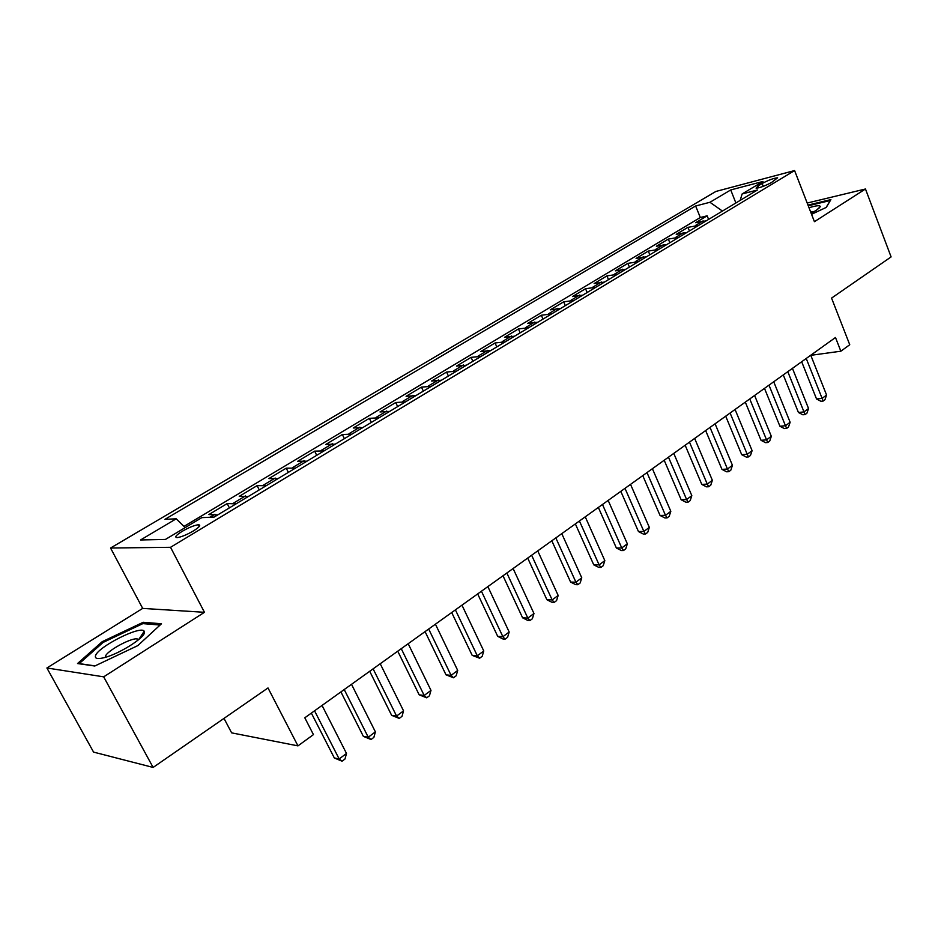 <?xml version="1.0" encoding="UTF-8"?>
<svg xmlns="http://www.w3.org/2000/svg" width="938" height="938" viewBox="0 0 938 938"><rect width="100%" height="100%" fill="white"/><g stroke="black" fill="none" stroke-linecap="round" stroke-linejoin="round"><path stroke-width="1.41" d="M193.369 530.978C199.536 527.05 201.213 524.975 198.375 524.752C194.342 525.268 188.948 527.461 182.218 531.318C175.969 535.27 174.28 537.357 177.153 537.603C181.222 537.064 186.627 534.848 193.369 530.978M223.994 718.402L231.639 732.859L297.967 745.874L313.444 734.618L304.803 717.793L835.488 337.504L840.858 351.199L849.746 344.738L831.56 298.096L891.1 256.906L865.469 188.995L807.184 203.042M46.9 667.985L93.566 752.1L153.117 767.436L103.684 676.837L204.461 612.303L170.54 547.3L110.555 548.027L142.682 608.399L46.9 667.985L103.684 676.837M170.54 547.3L794.592 170.564L715.893 191.446L110.555 548.027M706.244 220.817L695.668 222.693L707.146 215.81L708.6 219.398M698.505 225.472L687.941 227.324L689.418 230.947M687.941 227.324L676.228 234.348L686.768 232.542M666.871 244.513L656.365 246.26L668.325 239.084L669.838 242.731M646.54 256.754L636.07 258.419L648.299 251.091L649.835 254.773M625.752 269.265L615.34 270.859L627.827 263.367L629.398 267.072M604.506 282.057L594.141 283.557L606.909 275.901L608.516 279.653M582.791 295.142L572.473 296.549L585.535 288.728L587.165 292.504M560.572 308.508L550.325 309.833L563.679 301.825L565.333 305.647M537.837 322.191L527.66 323.422L541.32 315.238L543.008 319.084M514.575 336.203L504.468 337.328L518.444 328.945L520.168 332.826M490.773 350.531L480.737 351.551L495.041 342.98L496.812 346.896M466.397 365.21L456.454 366.113L471.099 357.343L472.893 361.294M441.423 380.23L431.574 381.027L446.57 372.046L448.411 376.032M415.851 395.637L406.095 396.305L421.455 387.101L423.331 391.123M389.645 411.407L379.996 411.958L395.73 402.519L397.653 406.588M362.772 427.587L353.251 427.998L369.373 418.325L371.331 422.428M335.229 444.166L325.826 444.436L342.358 434.517L344.363 438.667M306.972 461.179L297.698 461.297L314.664 451.131L316.704 455.317M277.976 478.638L268.854 478.591L286.254 468.168L288.341 472.389M248.218 496.554L239.249 496.343L257.106 485.638L259.251 489.906M217.663 514.95L208.869 514.563L227.195 503.577L229.388 507.892M762.125 183.508L757.951 186.005L756.11 188.186C759.968 187.811 765.138 185.9 771.622 182.441L777.602 177.798C773.756 178.161 768.597 180.061 762.125 183.508L763.239 186.357M722.436 211.062L709.949 202.28L695.633 205.985L164.936 519.335L176.215 518.808L140.548 539.971L165.44 539.432L201.811 517.635L214.134 517.072L757.447 189.992L742.122 193.955L740.176 200.392M709.949 202.28L730.737 189.945L763.004 181.444L742.122 193.955M707.146 215.81L700.311 217.51L183.977 526.417M227.195 503.577L236.095 503.847M257.106 485.638L266.158 485.743M286.254 468.168L295.458 468.109M314.664 451.131L324.009 450.92M342.358 434.517L351.832 434.165M369.373 418.325L378.975 417.832M395.73 402.519L405.439 401.898M421.455 387.101L431.269 386.35M446.57 372.046L456.478 371.178M471.099 357.343L481.088 356.358M495.041 342.98L505.125 341.889M518.444 328.945L528.598 327.761M541.32 315.238L551.544 313.949M563.679 301.825L573.962 300.453M585.535 288.728L595.876 287.251M606.909 275.901L617.31 274.353M627.827 263.367L638.274 261.725M648.299 251.091L658.793 249.379M668.325 239.084L678.854 237.302M297.967 745.874L267.998 687.953L153.117 767.436M794.592 170.564L814.419 221.685L865.469 188.995M810.795 355.326L840.858 351.199M700.311 217.51L695.633 205.985M176.215 518.808L185.185 527.602M735.873 202.971L730.737 189.945M811.546 214.298L826.272 207.404L830.904 199.595L807.981 205.082M204.461 612.303L142.682 608.399M94.797 666.015L137.816 645.602L161.488 623.758L143.209 622.281L102.207 641.686L77.526 663.541L94.797 666.015M102.781 642.718L102.207 641.686M143.96 623.7L143.209 622.281M801.673 361.74L816.541 398.978L822.11 398.38L806.223 358.48M826.577 395.05L824.948 399.717L823.165 401.054L822.11 398.38L826.577 395.05L810.76 355.221M823.165 401.054L820.938 401.288L816.541 398.978M811.135 213.219L816.271 210.347L820.304 206.618C820.035 205.152 816.271 205.528 809.013 207.744M814.501 211.413L810.678 212.035M808.251 205.797L830.212 200.544L826.108 207.486M144.44 632.704L144.194 631.239C141.04 625.001 97.282 647.103 95.465 655.92C94.808 658.687 97.763 659.262 104.317 657.62C118.739 654.091 143.995 638.309 144.44 632.704M144.194 631.239L138.801 639.47L136.819 638.813C129.737 638.309 106.311 651.382 105.455 656.377M95.078 665.886L79.226 663.612L103.11 642.424L142.857 623.618L160.105 625.036M783.277 374.919L798.426 412.462L803.983 411.911L787.803 371.683M808.544 408.511L806.926 413.212L805.097 414.573L803.983 411.911L808.544 408.511L792.446 368.353M805.097 414.573L802.869 414.795L798.426 412.462M764.493 388.379L779.924 426.239L785.469 425.735L768.984 385.166M790.136 422.252L788.506 427.001L786.642 428.396L785.469 425.735L790.136 422.252L773.721 381.766M786.642 428.396L784.426 428.596L779.924 426.239M745.311 402.132L761.023 440.309L766.557 439.863L749.755 398.943M771.317 436.299L769.699 441.083L767.788 442.502L766.557 439.863L771.317 436.299L754.609 395.461M767.788 442.502L765.572 442.677L761.023 440.309M725.695 416.179L741.712 454.696L747.223 454.285L730.104 413.013M752.1 450.65L750.47 455.469L748.524 456.923L747.223 454.285L752.1 450.65L735.064 409.472M748.524 456.923L746.32 457.087L741.712 454.696M705.646 430.542L721.967 469.387L727.466 469.035L710.019 427.411M732.449 465.318L730.831 470.173L728.838 471.662L727.466 469.035L732.449 465.318L715.084 423.788M728.838 471.662L726.633 471.802L721.967 469.387M685.15 445.233L701.788 484.407L707.275 484.114L689.477 442.126M712.364 480.315L710.746 485.216L708.706 486.728L707.275 484.114L712.364 480.315L694.659 438.421M708.706 486.728L706.513 486.845L701.788 484.407M664.186 460.253L681.164 499.766L686.616 499.532L668.477 457.181M691.822 495.651L690.204 500.587L688.129 502.147L686.616 499.532L691.822 495.651L673.777 453.394M688.129 502.147L685.936 502.229L681.164 499.766M642.753 475.625L660.059 515.478L665.488 515.302L646.986 472.588M670.822 511.327L669.204 516.31L667.07 517.905L665.488 515.302L670.822 511.327L652.402 468.707M667.07 517.905L664.901 517.964L660.059 515.478M620.804 491.348L638.461 531.553L643.878 531.447L624.989 488.346M649.331 527.379L647.712 532.397L645.532 534.027L643.878 531.447L649.331 527.379L630.535 484.371M645.532 534.027L643.374 534.062L638.461 531.553M598.35 507.435L616.372 548.003L621.753 547.956L602.477 504.48M627.334 543.794L625.728 548.859L623.5 550.524L621.753 547.956L627.334 543.794L608.152 500.411M623.5 550.524L621.343 550.536L616.372 548.003M575.357 523.908L593.754 564.84L599.112 564.875L579.426 521M604.822 560.607L603.216 565.708L600.93 567.42L599.112 564.875L604.822 560.607L585.242 516.826M600.93 567.42L598.796 567.396L593.754 564.84M551.814 540.78L570.609 582.076L575.92 582.181L555.824 537.908M581.771 577.82L580.165 582.955L577.831 584.702L575.92 582.181L581.771 577.82L561.78 533.652M577.831 584.702L575.709 584.655L570.609 582.076M527.707 558.063L546.889 599.734L552.165 599.921L531.635 555.249M558.157 595.442L556.562 600.625L554.17 602.419L552.165 599.921L558.157 595.442L537.732 550.876M554.17 602.419L552.06 602.337L546.889 599.734M502.991 575.768L522.595 617.814L527.824 618.083L506.848 573.001M533.968 613.499L532.385 618.728L529.935 620.569L527.824 618.083L533.968 613.499L513.109 568.522M529.935 620.569L527.836 620.452L522.595 617.814M477.665 593.918L497.703 636.351L502.885 636.703L481.44 591.21M509.182 632.013L507.599 637.277L505.09 639.165L502.885 636.703L509.182 632.013L487.854 586.613M505.09 639.165L503.014 639.013L497.703 636.351M451.694 612.526L472.177 655.357L477.313 655.791L455.399 609.876M483.774 650.984L482.202 656.295L479.623 658.23L477.313 655.791L483.774 650.984L461.965 605.162M479.623 658.23L472.177 655.357M425.066 631.614L446.007 674.832L451.096 675.372L428.678 629.023M457.709 670.436L456.149 675.794L453.511 677.775L451.096 675.372L457.709 670.436L435.42 624.192M453.511 677.775L446.007 674.832M397.747 651.183L419.169 694.824L424.187 695.457L401.253 648.674M430.988 690.391L429.428 695.797L426.72 697.825L424.187 695.457L430.988 690.391L408.182 643.714M426.72 697.825L419.169 694.824M369.713 671.28L391.627 715.319L396.586 716.069L373.113 668.841M403.551 710.863L402.015 716.327L399.236 718.402L396.586 716.069L403.551 710.863L380.218 663.741M399.236 718.402L391.627 715.319M340.916 691.904L363.358 736.365L368.247 737.221L344.223 689.547M375.399 731.875L373.875 737.385L371.026 739.519L368.247 737.221L375.399 731.875L351.516 684.318M371.026 739.519L363.358 736.365M311.357 713.091L334.338 757.974L339.146 758.948L314.547 710.805M346.497 753.46L344.985 759.018L342.053 761.21L339.146 758.948L346.497 753.46L322.039 705.435M342.053 761.21L334.338 757.974M695.433 225.495L703.172 220.84M209.971 517.26L214.966 514.259M233.374 503.202L245.475 495.921M263.402 485.145L275.197 478.052M292.668 467.558L304.158 460.652M321.183 450.416L332.392 443.686M348.983 433.708L359.911 427.142M376.091 417.422L386.749 411.008M402.543 401.523L412.943 395.273M428.349 386.01L438.492 379.913M453.535 370.873L463.442 364.917M478.122 356.1L487.795 350.284M502.147 341.666L511.597 335.98M525.608 327.561L534.836 322.015M548.531 313.784L557.547 308.356M570.937 300.312L579.754 295.013M592.839 287.145L601.469 281.963M614.273 274.271L622.703 269.206M635.225 261.679L643.48 256.719M655.721 249.356L663.799 244.501M675.794 237.302L683.696 232.542M758.678 187.834L757.951 186.005M199.266 526.488L198.375 524.752M818.522 208.775L820.304 206.618M137.675 640.42L136.819 638.813"/></g></svg>
